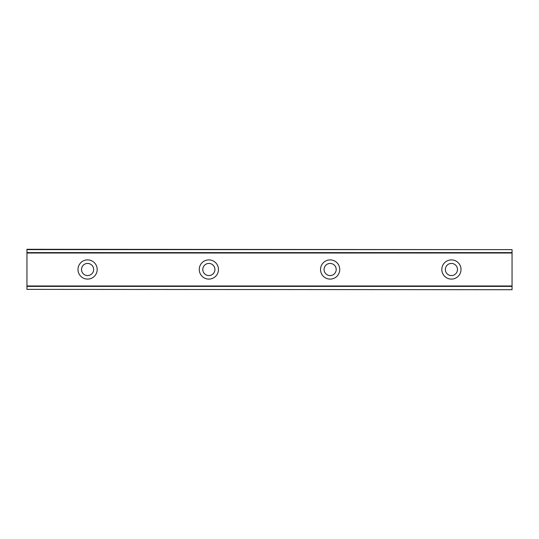 <?xml version="1.0" encoding="UTF-8"?>
<svg xmlns="http://www.w3.org/2000/svg" width="539" height="539" viewBox="0 0 539 539"><rect width="100%" height="100%" fill="white"/><g stroke="black" fill="none" stroke-linecap="round" stroke-linejoin="round"><path stroke-width="0.81" d="M87.587 275.564A6.064 6.064 0 0 1 81.524 269.5A6.064 6.064 0 0 1 87.587 263.436A6.064 6.064 0 0 1 93.651 269.5A6.064 6.064 0 0 1 87.587 275.564M451.412 275.564A6.064 6.064 0 0 1 445.349 269.5A6.064 6.064 0 0 1 451.412 263.436A6.064 6.064 0 0 1 457.476 269.5A6.064 6.064 0 0 1 451.412 275.564M330.137 275.564A6.064 6.064 0 0 1 324.074 269.5A6.064 6.064 0 0 1 330.137 263.436A6.064 6.064 0 0 1 336.201 269.5A6.064 6.064 0 0 1 330.137 275.564M208.862 275.564A6.064 6.064 0 0 1 202.799 269.5A6.064 6.064 0 0 1 208.862 263.436A6.064 6.064 0 0 1 214.926 269.5A6.064 6.064 0 0 1 208.862 275.564M87.587 259.899A9.601 9.601 0 0 0 77.987 269.5A9.601 9.601 0 0 0 87.587 279.101A9.601 9.601 0 0 0 97.188 269.5A9.601 9.601 0 0 0 87.587 259.899M451.412 259.899A9.601 9.601 0 0 0 441.812 269.5A9.601 9.601 0 0 0 451.412 279.101A9.601 9.601 0 0 0 461.013 269.5A9.601 9.601 0 0 0 451.412 259.899M330.137 259.899A9.601 9.601 0 0 0 320.537 269.5A9.601 9.601 0 0 0 330.137 279.101A9.601 9.601 0 0 0 339.738 269.5A9.601 9.601 0 0 0 330.137 259.899M208.862 259.899A9.601 9.601 0 0 0 199.262 269.5A9.601 9.601 0 0 0 208.862 279.101A9.601 9.601 0 0 0 218.463 269.5A9.601 9.601 0 0 0 208.862 259.899M26.95 289.376L512.05 289.712L26.95 289.376L26.95 286.384L512.05 286.384L512.05 285.987L26.95 285.987L26.95 286.384M26.95 249.624L512.05 249.624L26.95 249.287L26.95 285.987M512.05 249.624L512.05 252.616L26.95 252.616M26.95 253.013L512.05 253.013L512.05 252.616M512.05 253.013L512.05 285.987M512.05 286.384L512.05 289.376"/></g></svg>
